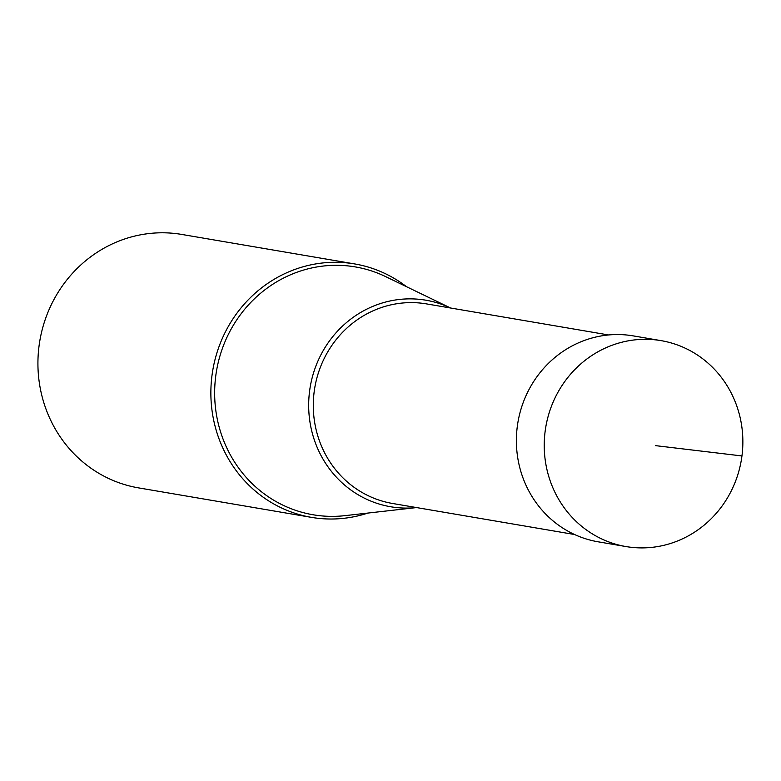 <?xml version="1.0" encoding="UTF-8"?>
<svg xmlns="http://www.w3.org/2000/svg" width="781" height="781" viewBox="0 0 781 781"><rect width="100%" height="100%" fill="white"/><g stroke="black" fill="none" stroke-linecap="round" stroke-linejoin="round"><path stroke-width="1.17" d="M545.148 431.258A104.449 99.167 99.7 0 0 625.991 546.563A104.449 99.167 99.7 0 0 741.95 455.948A104.449 99.167 99.7 0 0 661.107 340.643A104.449 99.167 99.7 0 0 545.148 431.258M625.991 546.563L598.139 541.809A104.449 99.167 -80.3 0 1 517.295 426.504A104.449 99.167 -80.3 0 1 633.254 335.889L661.107 340.643M406.51 286.705A128.553 122.051 99.7 0 0 354.711 263.939A128.553 122.051 99.7 0 0 211.993 375.456A128.553 122.051 99.7 0 0 311.492 517.373A128.553 122.051 99.7 0 0 367.91 513.058M311.492 517.373L138.549 487.881A128.553 122.051 -80.3 0 1 39.05 345.963A128.553 122.051 -80.3 0 1 181.768 234.437L354.711 263.939M309.588 391.096A104.761 99.47 99.7 0 0 416.566 507.572L344.929 515.655A125.712 119.356 -80.3 0 1 215.751 375.983A125.712 119.356 -80.3 0 1 385.697 276.64L450.608 308.017A104.761 99.47 99.7 0 0 309.588 391.096M655.318 445.609L741.95 455.948M574.572 534.516L392.521 503.472A101.218 96.102 -80.3 0 1 314.177 391.73A101.218 96.102 -80.3 0 1 426.553 303.907L608.604 334.961"/></g></svg>

